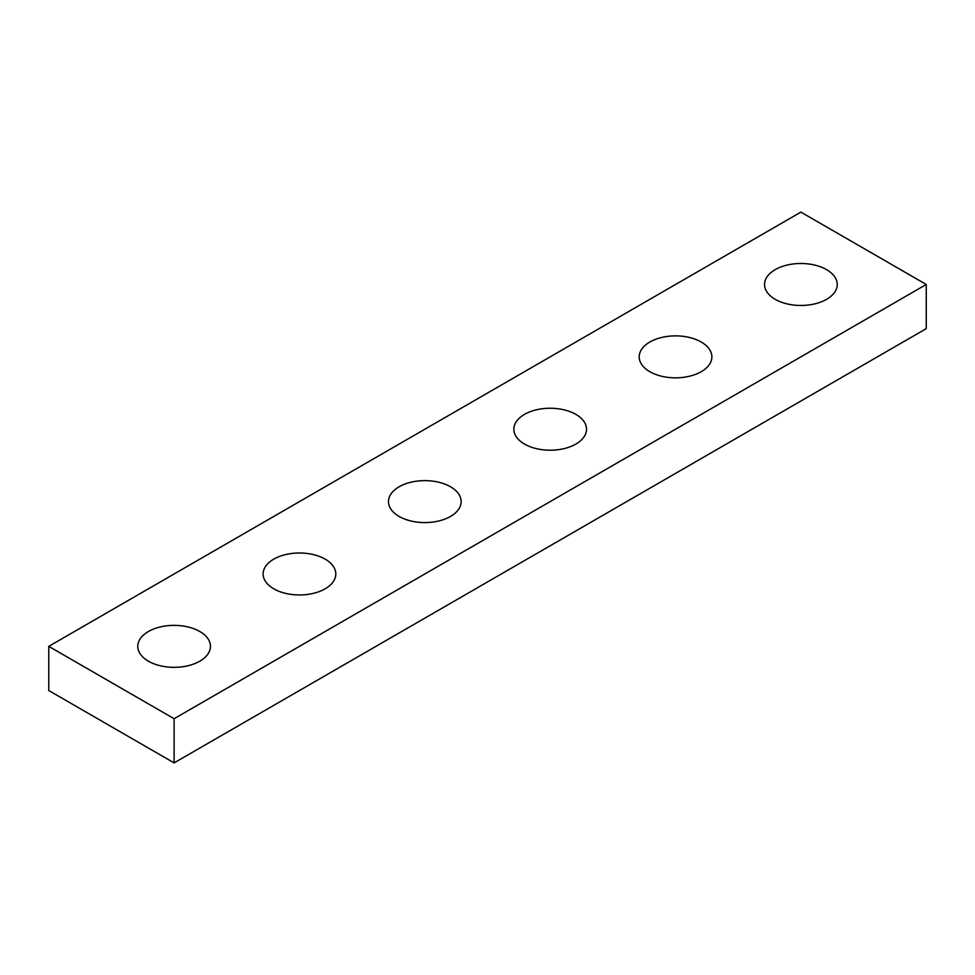 <?xml version="1.0" encoding="UTF-8"?>
<svg xmlns="http://www.w3.org/2000/svg" width="975" height="975" viewBox="0 0 975 975"><rect width="100%" height="100%" fill="white"/><g stroke="black" fill="none" stroke-linecap="round" stroke-linejoin="round"><path stroke-width="1.46" d="M926.25 284.481L800.889 212.111L48.75 646.352L48.75 690.519L174.111 762.889L926.25 328.648L926.25 284.481L174.111 718.721L174.111 762.889M48.75 646.352L174.111 718.721M775.198 299.313A36.343 20.987 0 0 0 814.795 303.871A36.343 20.987 0 0 0 837.233 284.481A36.343 20.987 0 0 0 800.889 263.494A36.343 20.987 0 0 0 764.546 284.481A36.343 20.987 0 0 0 775.198 299.313M649.838 371.694A36.343 20.987 0 0 0 689.447 376.24A36.343 20.987 0 0 0 711.884 356.85A36.343 20.987 0 0 0 675.541 335.875A36.343 20.987 0 0 0 639.198 356.85A36.343 20.987 0 0 0 649.838 371.694M524.477 444.064A36.343 20.987 0 0 0 564.086 448.61A36.343 20.987 0 0 0 586.523 429.232A36.343 20.987 0 0 0 550.18 408.245A36.343 20.987 0 0 0 513.837 429.232A36.343 20.987 0 0 0 524.477 444.064M399.128 516.445A36.343 20.987 0 0 0 438.726 520.991A36.343 20.987 0 0 0 461.163 501.601A36.343 20.987 0 0 0 424.82 480.626A36.343 20.987 0 0 0 388.477 501.601A36.343 20.987 0 0 0 399.128 516.445M273.768 588.815A36.343 20.987 0 0 0 313.377 593.361A36.343 20.987 0 0 0 335.802 573.982A36.343 20.987 0 0 0 299.459 552.996A36.343 20.987 0 0 0 263.116 573.982A36.343 20.987 0 0 0 273.768 588.815M148.407 661.184A36.343 20.987 0 0 0 188.017 665.742A36.343 20.987 0 0 0 210.454 646.352A36.343 20.987 0 0 0 174.111 625.365A36.343 20.987 0 0 0 137.768 646.352A36.343 20.987 0 0 0 148.407 661.184"/></g></svg>
